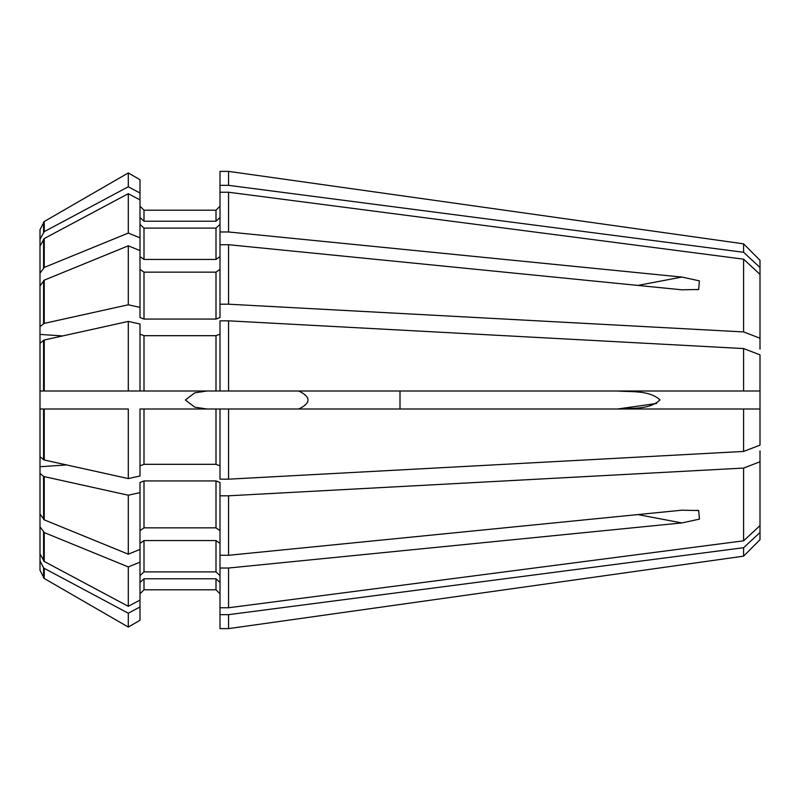 <?xml version="1.0" encoding="UTF-8"?>
<svg xmlns="http://www.w3.org/2000/svg" width="800" height="800" viewBox="0 0 800 800"><rect width="100%" height="100%" fill="white"/><g stroke="black" fill="none" stroke-linecap="round" stroke-linejoin="round"><path stroke-width="1.2" d="M760 267.48L760 260.29A111974.07 111974.07 0 0 0 743.59 243.84L743.59 252.29A111974.06 103450.54 -0 0 1 760 267.48L760 349.14M40 273.25L40 246.15L44.24 238.54L44.24 267.43L40 273.25L40 288.19M228.56 231.98L220 231.98L220 192.23L228.56 192.23L228.56 231.98L681.87 277.07L699.38 280.85L698.68 289.47L681.87 289.8L228.56 244.71L228.56 304.2L220 304.2L220 244.71L228.56 244.71M128.29 193.67L140 199.92L140 237.87L128.29 233.08L128.29 193.67A456984.31 422198.45 180 0 0 44.24 238.54M43.57 340.23L43.57 391L44.24 391L44.24 340.01L40 343.16L40 326.53L44.24 323.38L44.24 280.15A456984.31 323136.71 0 0 1 128.29 245.81L140 250.59L140 237.87M220 231.98L220 244.71M44.24 280.15L40 285.98L40 326.53L40 303.62M760 461.78L760 525.63A111974.07 103450.55 -0 0 1 743.59 540.82L743.59 468.07A111974.07 42850.62 0 0 0 760 461.78L760 450.86M43.57 476.4L44.24 476.62L44.24 519.85L40 514.02L40 473.47L43.57 476.4L43.57 519.45M140 492.62L140 549.41L128.29 554.19L128.29 495.21L140 492.62L140 482.48L144 480.94L216 480.94L220 482.48L220 495.8L228.56 495.8L228.56 555.29L681.87 510.2L698.67 510.54L699.44 519.13L681.87 522.93L228.56 568.02L228.56 607.77L220 607.77L220 614.66L228.56 614.66L228.56 628.62L220 628.62L220 614.66M220 495.8L220 555.29L228.56 555.29M140 334.15L144 335.69L144 391L228.56 391L228.56 320.83L220 320.83L220 391L760 391L743.59 391L743.59 348.56A111974.06 42850.62 -0 0 1 760 354.85L760 445.15A111974.06 42850.62 0 0 1 743.59 451.44L228.56 479.17L228.56 409L220 409L220 479.17L228.56 479.17M656.55 403.48L617.6 409C631.5 407.81 649.7 410.05 659.99 399.85C649.05 390.08 631.61 392.13 617.6 391M40 343.16L40 391L43.57 391M128.29 321.42L140 324.01L140 391L128.29 391L128.29 321.42A456984.32 174880.33 180 0 0 44.24 340.01M40 448.25L40 409L40 456.84L44.24 459.99L44.24 409L40 409L40 351.75M228.56 614.66L743.59 547.71A111974.06 103450.54 -0 0 0 760 532.52L760 525.63M760 532.52L760 539.71A111974.07 111974.07 0 0 1 743.59 556.16L228.56 628.62L743.59 556.16L743.59 547.71M43.57 567.82L44.24 568.35L44.24 578.49L40 570.25L40 541.71L40 560.74L43.57 567.82L43.57 577.92L44.24 578.49A462725.57 462725.57 30 0 0 128.29 627.06L128.29 613.22L140 606.97L140 620.29L128.29 627.06L140 620.29M40 560.74L40 570.25M140 606.97L140 600.08L128.29 606.33A456984.32 422198.46 180 0 1 44.24 561.46L44.24 532.57L40 526.75L40 511.81M43.57 232.18L43.57 222.08L44.24 221.51L40 229.75L40 255.56L40 239.26L44.24 231.65L44.24 221.51A462725.57 462725.57 -30 0 1 128.29 172.94L128.29 186.78A456984.32 422198.46 180 0 0 44.24 231.65M128.29 186.78L140 193.03L140 179.71L128.29 172.94A462725.57 462725.57 150 0 0 44.24 221.51M743.59 243.84L228.56 171.38L228.56 185.34L220 185.34L220 171.38L228.56 171.38L743.59 243.84A111974.07 111974.07 0 0 1 760 260.29M220 409L140 409L140 475.99L128.29 478.58A456984.32 174880.33 180 0 1 44.24 459.99M44.24 409L128.29 409L128.29 478.58M40 526.75L40 553.85L44.24 561.46M228.56 568.02L220 568.02L220 607.77M220 568.02L220 555.29M220 192.23L220 185.34M128.29 245.81L128.29 304.79L140 307.38L140 317.52L144 319.06L216 319.06L220 317.52L220 304.2M140 217.52L144 221.22L144 210.21L140 206.21L144 210.21L216 210.21L220 206.21L216 210.21L216 221.22L220 217.52M40 268.12L40 285.68M298.59 391C304.8 393.83 307.94 396.83 308 400C307.94 403.17 304.8 406.17 298.59 409M400 409L400 391M128.29 409L40 409M743.59 451.44L743.59 409L760 409L228.56 409M220 269.33L216 272.16L144 272.16L140 269.33M44.24 532.57A456984.31 323136.71 0 0 0 128.29 566.92L128.29 606.33M140 549.41L140 562.13L128.29 566.92M220 543.39L216 540.56L144 540.56L140 543.39M743.59 540.82L228.56 607.77M140 575.6L144 571.9L216 571.9L220 575.6M128.29 613.22A456984.33 422198.47 180 0 1 44.24 568.35M140 582.48L144 578.78L216 578.78L220 582.48M228.56 192.23L743.59 259.18L743.59 331.93A111974.07 42850.62 -0 0 1 760 338.22M743.59 331.93L228.56 304.2M128.29 304.79A456984.32 174880.33 180 0 0 44.24 323.38M140 465.85L144 464.31L216 464.31L220 465.85M743.59 252.29L228.56 185.34M144 221.22L216 221.22M140 193.03L140 199.92M44.24 578.49A462725.57 462725.57 -150 0 0 128.29 627.06M760 539.71A111974.07 111974.07 0 0 1 743.59 556.16M44.24 267.43A456984.33 323136.72 -0 0 1 128.29 233.08M743.59 259.18A111974.07 103450.55 -0 0 1 760 274.37M44.24 519.85A456984.32 323136.71 -0 0 0 128.29 554.19M128.29 495.21A456984.32 174880.33 180 0 1 44.24 476.62M743.59 468.07L228.56 495.8M44.24 391L128.29 391M743.59 348.56L228.56 320.83M144 335.69L216 335.69L220 334.15M140 224.4L144 228.1L216 228.1L220 224.4M144 228.1L144 259.44L140 256.61M220 256.61L216 259.44L144 259.44M144 480.94L144 527.84L140 530.67M220 530.67L216 527.84L144 527.84M144 391L40 391M144 578.78L144 589.79L140 593.79L144 589.79L216 589.79L220 593.79L216 589.79L216 578.78M140 250.59L140 307.38M40 229.75L40 239.26M140 179.71L128.29 172.94M140 562.13L140 600.08M40 529.15L40 514.32M207.06 391L194.8 392.83L185.36 400L194.8 407.18L207.06 409M66.56 464.93L40 466.72L40 473.47M40 466.72L40 450.09M43.57 239.06L43.57 267.82M43.57 409L43.57 459.77M43.57 532.18L43.57 560.94M43.57 280.55L43.57 323.6M637.82 514.58L681.87 522.93M40 334.41L62.64 335.94M216 228.1L216 259.44M216 480.94L216 527.84M216 335.69L216 391M144 409L144 464.31M216 409L216 464.31M144 540.56L144 571.9M216 540.56L216 571.9M144 272.16L144 319.06M216 272.16L216 319.06M637.82 285.42L681.87 277.07M697.03 289.73L698.67 289.42M697.04 510.28L698.66 510.58"/></g></svg>
